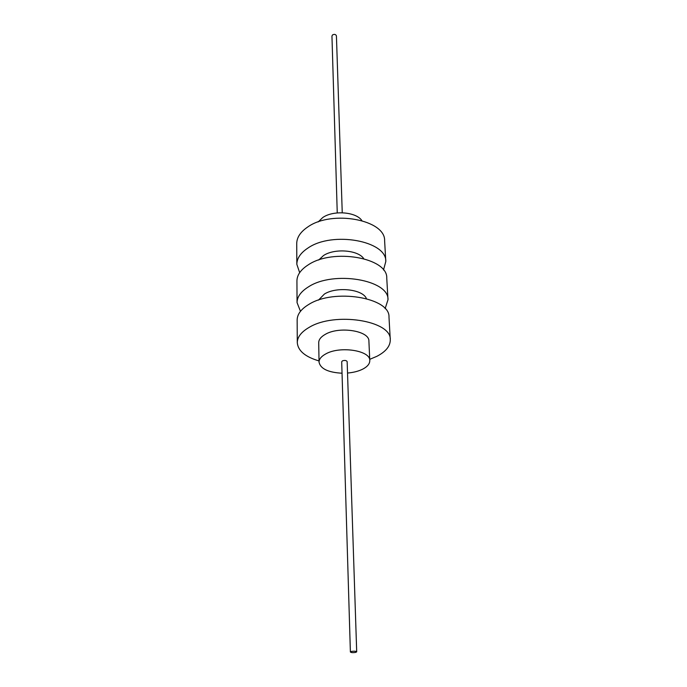 <?xml version="1.0" encoding="UTF-8"?>
<svg xmlns="http://www.w3.org/2000/svg" width="687" height="687" viewBox="0 0 687 687"><rect width="100%" height="100%" fill="white"/><g stroke="black" fill="none" stroke-linecap="round" stroke-linejoin="round"><path stroke-width="1.03" d="M342.04 373.221C328.103 372.44 320.443 368.756 319.043 362.161C319.069 359.121 321.276 356.39 325.664 353.977C339.799 345.707 370.516 350.456 369.786 360.572C369.795 363.835 367.425 366.703 362.659 369.177C358.459 371.246 353.419 372.534 347.528 373.05M350.387 652.015L341.697 361.766L342.435 360.864C344.805 360.125 346.377 360.366 347.15 361.594L356.699 651.817L355.832 652.349C353.066 652.822 351.255 652.71 350.387 652.015L351.255 651.482C354.02 651.01 355.832 651.121 356.699 651.817M319.043 362.161L318.708 342.744C318.725 339.627 320.906 336.845 325.252 334.371C339.223 325.939 369.615 330.825 368.902 341.164L369.786 360.572M318.51 300.107L324.393 294.053C336.553 286.307 362.916 289.244 366.42 298.605M318.708 260.021L323.577 255.495C334.595 248.136 358.159 250.016 363.706 258.604M318.158 221.944L322.77 217.521C333.427 210.024 356.175 211.854 361.86 220.57M319.026 360.933C305.217 356.871 297.969 350.774 297.282 342.633C297.359 337.042 301.267 331.993 309.013 327.467C334.681 311.537 391.642 320.657 390.276 339.704C390.353 346.085 385.879 351.632 376.862 356.33L369.726 359.335M297.282 342.633L297.153 319.996C297.231 314.268 301.086 309.098 308.729 304.478C334.054 288.197 390.285 297.591 388.988 317.111L390.276 339.704M300.477 311.314L297.05 302.606C297.127 296.775 300.949 291.511 308.515 286.822C333.581 270.283 389.237 279.884 387.992 299.747L385.124 308.652M297.05 302.606L296.93 280.957C297.007 275.006 300.777 269.639 308.248 264.856C332.98 248.007 387.94 257.857 386.755 278.132L387.992 299.747M299.669 272.645L296.836 264.315C296.904 258.269 300.64 252.825 308.042 247.981C332.525 230.901 386.944 240.939 385.802 261.515L383.501 270.017M296.836 264.315L296.724 243.584C296.793 237.436 300.477 231.897 307.785 226.968C331.958 209.621 385.699 219.874 384.617 240.819L385.802 261.515M337.248 212.91L331.95 36.042L332.542 34.9C334.483 33.989 335.78 34.316 336.424 35.904L342.246 212.747"/></g></svg>
